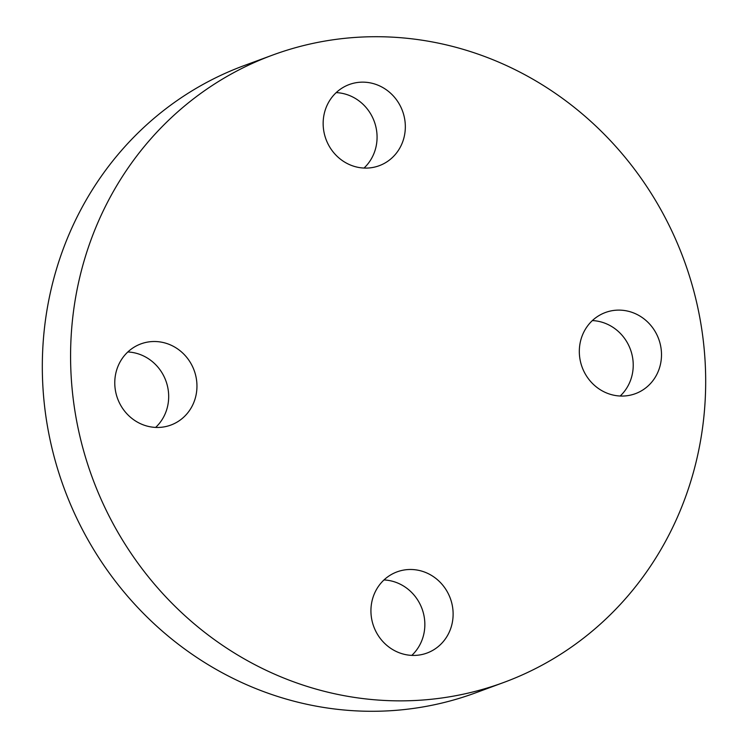 <?xml version="1.0" encoding="UTF-8"?>
<svg xmlns="http://www.w3.org/2000/svg" width="748" height="748" viewBox="0 0 748 748"><rect width="100%" height="100%" fill="white"/><g stroke="black" fill="none" stroke-linecap="round" stroke-linejoin="round"><path stroke-width="1.12" d="M592.369 320.574A43.262 40.794 -110.2 0 1 633.014 360.751A43.262 40.794 -110.2 0 1 620.176 396.029M661.288 350.326A43.262 40.794 -110.2 0 1 635.37 393.682A43.262 40.794 -110.2 0 1 579.532 355.852A43.262 40.794 -110.2 0 1 605.441 312.496A43.262 40.794 -110.2 0 1 661.288 350.326M416.234 655.341A43.262 40.794 -110.2 0 1 372.083 620.971A43.262 40.794 -110.2 0 1 397.066 571.865A43.262 40.794 -110.2 0 1 407.819 569.574A43.262 40.794 -110.2 0 1 451.97 603.945A43.262 40.794 -110.2 0 1 426.986 653.051A43.262 40.794 -110.2 0 1 416.234 655.341M127.824 351.971A43.262 40.794 -110.2 0 1 168.468 392.148A43.262 40.794 -110.2 0 1 155.631 427.426M114.986 387.249A43.262 40.794 -110.2 0 1 140.895 343.893A43.262 40.794 -110.2 0 1 196.743 381.723A43.262 40.794 -110.2 0 1 170.825 425.079A43.262 40.794 -110.2 0 1 114.986 387.249M336.207 92.612A43.262 40.794 -110.2 0 1 374.252 121.428A43.262 40.794 -110.2 0 1 364.014 168.057M360.04 82.233A43.262 40.794 -110.2 0 1 404.182 116.604A43.262 40.794 -110.2 0 1 379.208 165.71A43.262 40.794 -110.2 0 1 368.446 168.01A43.262 40.794 -110.2 0 1 324.305 133.63A43.262 40.794 -110.2 0 1 349.279 84.524A43.262 40.794 -110.2 0 1 360.04 82.233M503.759 682.457L475.485 692.882A334.3 315.217 -110.2 0 1 392.354 710.6A334.3 315.217 -110.2 0 1 51.229 444.995A334.3 315.217 -110.2 0 1 244.241 65.543L272.515 55.118A334.3 315.217 -110.2 0 1 355.646 37.4A334.3 315.217 -110.2 0 1 696.771 303.005A334.3 315.217 -110.2 0 1 503.759 682.457A334.3 315.217 -110.2 0 1 420.628 700.175A334.3 315.217 -110.2 0 1 79.494 434.579A334.3 315.217 -110.2 0 1 272.515 55.118M383.986 579.943A43.262 40.794 -110.2 0 1 422.031 608.769A43.262 40.794 -110.2 0 1 411.793 655.388"/></g></svg>
